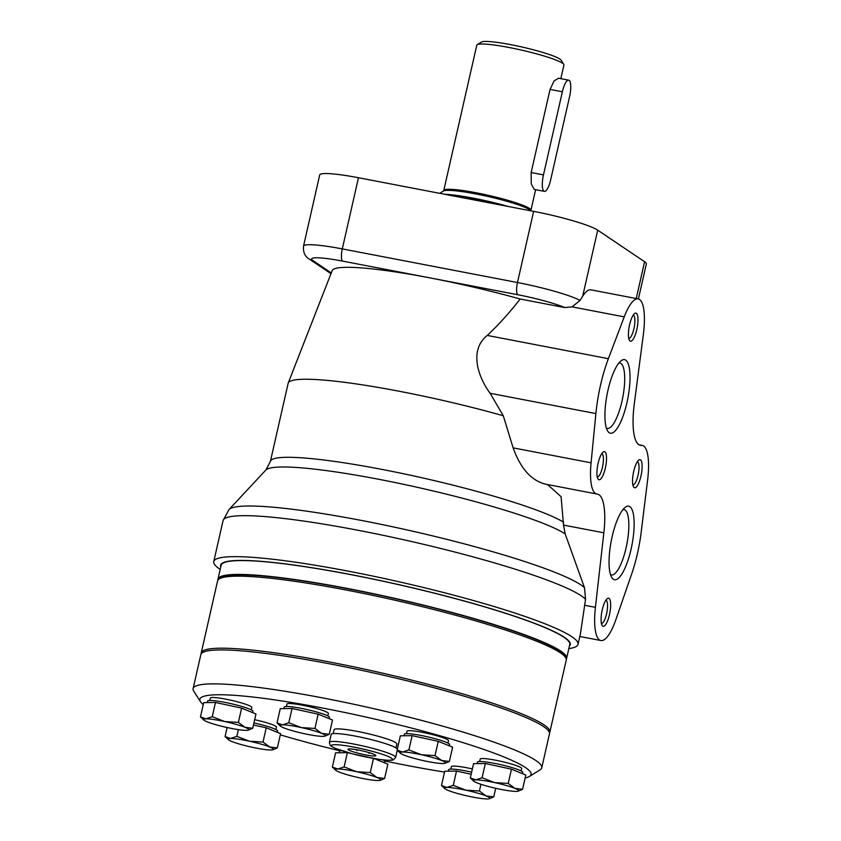 <?xml version="1.0" encoding="UTF-8"?>
<svg xmlns="http://www.w3.org/2000/svg" width="841" height="841" viewBox="0 0 841 841"><rect width="100%" height="100%" fill="white"/><g stroke="black" fill="none" stroke-linecap="round" stroke-linejoin="round"><path stroke-width="1.26" d="M277.015 722.924L280.263 708.658L292.037 708.49L318.171 714.167L332.521 720.012L329.283 734.277L321.651 733.363L314.923 728.432L301.404 727.602L288.799 722.755L282.45 724.847L277.015 722.924L280.368 726.088A23.243 2.66 -167.2 0 0 283.743 727.854A23.243 2.66 -167.2 0 0 303.979 733.625A23.243 2.66 -167.2 0 0 322.933 736.369A23.243 2.66 -167.2 0 0 324.784 736.169A23.243 2.66 -167.2 0 0 321.651 733.363A23.243 2.66 -167.2 0 0 301.404 727.602A23.243 2.66 -167.2 0 0 282.45 724.847A23.243 2.66 -167.2 0 0 280.368 726.088M200.452 716.889L203.701 702.624L215.475 702.456L228.542 705.294L241.609 708.133L255.969 713.977L252.721 728.243L245.088 727.339L238.371 722.398L224.841 721.567L212.237 716.721L205.887 718.824L200.452 716.889L203.806 720.054A23.243 2.66 -167.2 0 0 207.18 721.83A23.243 2.66 -167.2 0 0 227.427 727.591A23.243 2.66 -167.2 0 0 246.381 730.345A23.243 2.66 -167.2 0 0 248.221 730.146A23.243 2.66 -167.2 0 0 245.088 727.339A23.243 2.66 -167.2 0 0 224.841 721.567A23.243 2.66 -167.2 0 0 205.887 718.824A23.243 2.66 -167.2 0 0 203.806 720.054M273.409 730.703L280.589 733.636L277.351 747.901L269.719 746.987L262.991 742.046L266.24 727.78L273.409 730.703M374.119 758.571L387.859 764.164L384.621 778.43L376.989 777.515L370.261 772.585L373.478 758.456M370.261 772.585L356.742 771.754L344.127 766.908L337.788 769L332.353 767.076L335.591 752.811L347.375 752.642L350.613 753.347M489.252 798.75A23.243 2.66 -167.2 0 0 486.119 795.943A23.243 2.66 -167.2 0 0 465.872 790.183A23.243 2.66 -167.2 0 0 446.918 787.428A23.243 2.66 -167.2 0 0 444.836 788.658A23.243 2.66 -167.2 0 0 448.211 790.435A23.243 2.66 -167.2 0 0 468.458 796.196A23.243 2.66 -167.2 0 0 487.412 798.95A23.243 2.66 -167.2 0 0 489.252 798.75L493.751 796.858L486.119 795.943L479.402 791.003L465.872 790.183L453.267 785.326L446.918 787.428L441.493 785.505L444.731 771.229L456.505 771.06L471.149 774.246M470.308 777.946L473.546 763.67L485.331 763.502L511.465 769.179L525.814 775.024L522.576 789.3L514.944 788.385L508.216 783.444L494.697 782.624L482.082 777.767L475.743 779.87L470.308 777.946L473.662 781.1A23.243 2.66 -167.2 0 0 477.026 782.876A23.243 2.66 -167.2 0 0 497.273 788.637A23.243 2.66 -167.2 0 0 516.227 791.392A23.243 2.66 -167.2 0 0 518.077 791.192A23.243 2.66 -167.2 0 0 514.944 788.385A23.243 2.66 -167.2 0 0 494.697 782.624A23.243 2.66 -167.2 0 0 475.743 779.87A23.243 2.66 -167.2 0 0 473.662 781.1M397.11 750.088L400.358 735.822L412.132 735.654L438.266 741.331L452.616 747.176L449.378 761.441L441.746 760.537L435.028 755.596L421.499 754.766L408.894 749.92L402.545 752.022L397.11 750.088L400.463 753.252A23.243 2.66 -167.2 0 0 403.838 755.029A23.243 2.66 -167.2 0 0 424.074 760.79A23.243 2.66 -167.2 0 0 443.028 763.544A23.243 2.66 -167.2 0 0 444.878 763.344A23.243 2.66 -167.2 0 0 441.746 760.537A23.243 2.66 -167.2 0 0 421.499 754.766A23.243 2.66 -167.2 0 0 402.545 752.022A23.243 2.66 -167.2 0 0 400.463 753.252M525.152 777.946A169.819 19.427 -167.2 0 0 529.473 776.422L540.069 769.841A178.755 20.447 -167.2 0 0 541.751 767.812L549.457 733.867A178.755 20.447 -167.2 0 0 417.662 683.46A178.755 20.447 -167.2 0 0 219.417 649.935A178.755 20.447 -167.2 0 0 200.831 654.655L193.115 688.6A178.755 20.447 -167.2 0 0 193.756 691.165L200.473 701.667A169.819 19.427 -167.2 0 0 203.259 704.558M541.751 767.812A178.755 20.447 -167.2 0 0 409.956 717.405A178.755 20.447 -167.2 0 0 211.711 683.88A178.755 20.447 -167.2 0 0 193.115 688.6M529.473 776.422A169.819 19.427 -167.2 0 0 415.055 728.979A169.819 19.427 -167.2 0 0 217.525 694.761A169.819 19.427 -167.2 0 0 200.473 701.667M280.316 734.866A169.819 19.427 -167.2 0 0 340.079 750.855M384.495 760.905A169.819 19.427 -167.2 0 0 444.542 772.08M395.964 747.87L396.847 743.991A32.179 3.679 -167.2 0 0 373.12 734.918A32.179 3.679 -167.2 0 0 337.43 728.884A32.179 3.679 -167.2 0 0 334.087 729.736L333.204 733.615M286.361 706.503L286.907 704.075A21.277 2.428 12.8 0 1 289.115 703.518A21.277 2.428 12.8 0 1 312.715 707.502A21.277 2.428 12.8 0 1 328.389 713.504L327.843 715.922M406.455 733.667L407.002 731.25A21.277 2.428 12.8 0 1 409.22 730.682A21.277 2.428 12.8 0 1 432.81 734.677A21.277 2.428 12.8 0 1 448.495 740.669L447.938 743.097M450.829 769.073L451.375 766.656A21.277 2.428 12.8 0 1 453.593 766.098A21.277 2.428 12.8 0 1 472.358 768.926M254.665 719.686A21.277 2.428 12.8 0 1 276.458 727.129L275.911 729.546M209.798 700.469L210.345 698.051A21.277 2.428 12.8 0 1 212.563 697.483A21.277 2.428 12.8 0 1 236.153 701.478A21.277 2.428 12.8 0 1 251.837 707.47L251.28 709.899M479.654 761.515L480.2 759.097A21.277 2.428 12.8 0 1 482.408 758.529A21.277 2.428 12.8 0 1 505.998 762.524A21.277 2.428 12.8 0 1 521.683 768.527L521.136 770.945M449.336 745.841L449.62 744.569A23.243 2.66 -167.2 0 0 432.484 738.02A23.243 2.66 -167.2 0 0 406.718 733.657A23.243 2.66 -167.2 0 0 404.3 734.277L403.953 735.77M329.241 718.666L329.525 717.405A23.243 2.66 -167.2 0 0 312.389 710.855A23.243 2.66 -167.2 0 0 286.623 706.493A23.243 2.66 -167.2 0 0 284.205 707.102L283.859 708.606M252.678 712.642L252.962 711.37A23.243 2.66 -167.2 0 0 235.827 704.821A23.243 2.66 -167.2 0 0 210.061 700.458A23.243 2.66 -167.2 0 0 207.643 701.079L207.306 702.571M277.299 732.29L277.593 731.029A23.243 2.66 -167.2 0 0 253.929 722.934M253.456 725.005L266.24 727.78M341.583 750.656A23.243 2.66 -167.2 0 0 339.543 751.255L339.196 752.758M384.568 762.829L384.863 761.557A23.243 2.66 -167.2 0 0 382.666 759.822M471.622 772.175A23.243 2.66 -167.2 0 0 451.091 769.073A23.243 2.66 -167.2 0 0 448.674 769.683L448.337 771.176M522.524 773.688L522.818 772.416A23.243 2.66 -167.2 0 0 505.683 765.867A23.243 2.66 -167.2 0 0 479.917 761.515A23.243 2.66 -167.2 0 0 477.499 762.125L477.152 763.617M444.878 763.344L449.378 761.441M408.894 749.92L412.132 735.654M435.028 755.596L438.266 741.331M518.077 791.192L522.576 789.3M482.082 777.767L485.331 763.502M508.216 783.444L511.465 769.179M479.402 791.003L480.926 784.296M493.751 796.858L495.696 788.29M453.267 785.326L456.505 771.06M441.493 785.505L444.836 788.658M344.127 766.908L347.375 752.642M332.353 767.076L335.706 770.24A23.243 2.66 -167.2 0 0 339.07 772.006A23.243 2.66 -167.2 0 0 359.317 777.778A23.243 2.66 -167.2 0 0 378.271 780.522A23.243 2.66 -167.2 0 0 380.121 780.322A23.243 2.66 -167.2 0 0 376.989 777.515A23.243 2.66 -167.2 0 0 356.742 771.754A23.243 2.66 -167.2 0 0 337.788 769A23.243 2.66 -167.2 0 0 335.706 770.24M380.857 780.101L384.621 778.43M262.991 742.046L249.472 741.226L236.857 736.369L238.392 729.62M236.857 736.369L230.518 738.472L225.083 736.548L227.133 727.528M225.083 736.548L228.437 739.702A23.243 2.66 -167.2 0 0 231.801 741.478A23.243 2.66 -167.2 0 0 252.048 747.239A23.243 2.66 -167.2 0 0 271.002 749.993A23.243 2.66 -167.2 0 0 272.852 749.794A23.243 2.66 -167.2 0 0 269.719 746.987A23.243 2.66 -167.2 0 0 249.472 741.226A23.243 2.66 -167.2 0 0 230.518 738.472A23.243 2.66 -167.2 0 0 228.437 739.702M272.852 749.794L277.351 747.901M248.221 730.146L252.721 728.243M212.237 716.721L215.475 702.456M238.371 722.398L241.609 708.133M324.784 736.169L329.283 734.277M288.799 722.755L292.037 708.49M314.923 728.432L318.171 714.167M397.351 749.058A33.966 3.89 -167.2 0 0 370.755 739.491A33.966 3.89 -167.2 0 0 334.718 733.531A33.966 3.89 -167.2 0 0 331.186 734.435L329.399 742.33L330.061 745.105L331.228 746.198L335.044 748.238L352.495 753.841L377.304 759.087C390.949 761.021 392.631 760.159 393.599 759.696L395.638 757.373A33.966 3.89 -167.2 0 0 370.597 747.796A33.966 3.89 -167.2 0 0 332.931 741.426A33.966 3.89 -167.2 0 0 329.399 742.33M349.467 748.9A14.297 1.64 -167.2 0 0 348.111 749.121A14.297 1.64 -167.2 0 0 361.567 754.041A14.297 1.64 -167.2 0 0 375.822 755.418A14.297 1.64 -167.2 0 0 364.542 751.391A14.297 1.64 -167.2 0 0 349.467 748.9M369.125 752.621L368.968 753.294M357.11 749.794L356.91 750.677M549.488 732.963A178.755 20.447 -167.2 0 0 549.856 732.133L566.224 660.101A178.755 20.447 -167.2 0 0 565.583 657.536L564.237 655.433A176.967 20.247 -167.2 0 0 396.784 599.023A176.967 20.247 -167.2 0 0 221.393 577.546L219.27 578.86A178.755 20.447 -167.2 0 0 217.588 580.889L201.22 652.931A178.755 20.447 -167.2 0 0 201.188 653.835M565.583 657.536A178.755 20.447 -167.2 0 0 396.437 600.558A178.755 20.447 -167.2 0 0 219.27 578.86M549.856 732.133A178.755 20.447 -167.2 0 0 380.069 672.59A178.755 20.447 -167.2 0 0 201.22 652.931M566.256 659.197A178.755 20.447 -167.2 0 0 566.613 658.366A178.755 20.447 -167.2 0 0 396.826 598.824A178.755 20.447 -167.2 0 0 217.987 579.155A178.755 20.447 -167.2 0 0 217.945 580.059M566.613 658.366L569.756 644.511A178.755 20.447 -167.2 0 0 399.98 584.968A178.755 20.447 -167.2 0 0 221.13 565.299L217.987 579.155M484.237 201.872A77.582 8.873 -167.2 0 0 447.696 194.86M560.831 78.655L563.943 64.988A44.689 5.109 -167.2 0 0 563.775 64.347L561.094 60.142A41.114 4.699 -167.2 0 0 522.187 47.043A41.114 4.699 -167.2 0 0 481.441 42.05L477.204 44.678A44.689 5.109 -167.2 0 0 476.784 45.193L443.775 190.455A44.689 5.109 -167.2 0 1 488.484 195.375A44.689 5.109 -167.2 0 1 530.934 210.261L535.612 189.688M563.775 64.347A44.689 5.109 -167.2 0 0 521.494 50.103A44.689 5.109 -167.2 0 0 477.204 44.678M544.39 191.37L534.245 189.425L531.26 183.948L531.155 172.531L550.046 89.409L554.04 81.009L558.519 78.213L568.663 80.158A14.297 4.026 100.9 0 0 562.366 91.774L543.475 174.896A14.297 4.026 100.9 0 0 544.39 191.37A14.297 4.026 100.9 0 0 550.687 179.753L569.578 96.631A14.297 4.026 100.9 0 0 568.663 80.158M568.831 648.611A186.765 21.361 -167.2 0 0 578.009 644.343L580.5 633.368L585.546 599.307L584.506 587.733L565.163 533.898L563.512 525.078L603.849 532.826A50.05 14.097 100.9 0 0 597.425 494.088A50.05 14.097 100.9 0 0 597.078 494.045A42.902 12.089 100.9 0 1 596.784 493.993A42.902 12.089 100.9 0 1 591.076 462.823L595.891 413.583A67.07 18.891 100.9 0 1 608.369 358.676L624.232 316.878A42.902 12.089 100.9 0 1 638.14 298.902A42.902 12.089 100.9 0 1 643.344 334.476L634.303 403.817A50.05 14.097 100.9 0 0 640.379 445.32A50.05 14.097 100.9 0 0 641.399 445.383A42.902 12.089 100.9 0 1 642.272 445.436A42.902 12.089 100.9 0 1 647.612 479.99L641.231 531.89A62.739 17.672 100.9 0 1 631.644 574.056L615.875 619.649A42.902 12.089 100.9 0 1 600.916 640.537A42.902 12.089 100.9 0 1 595.417 607.339L603.849 532.826M547.512 484.532L561.094 496.726L563.512 525.078M638.393 298.965L646.351 263.906A53.624 6.139 -167.2 0 0 644.595 261.719L597.709 230.15A53.624 6.139 -167.2 0 0 533.646 211.354L358.466 177.735A53.624 6.139 -167.2 0 0 319.696 174.96L303.527 246.129A53.624 6.139 12.8 0 1 342.298 248.904L358.466 177.735M545.883 484.216C531.544 480.863 520.632 468.742 513.126 447.864L503.275 415.748L490.124 393.283C477.751 376.579 469.047 349.951 487.244 335.433C498.387 325.046 509.352 312.905 520.148 299.018A135.779 15.527 -167.2 0 0 332.163 270.655L288.232 383.012A153.735 17.587 -167.2 0 0 288.148 383.307L270.403 461.373A153.735 17.587 -167.2 0 1 399.874 472.989A153.735 17.587 -167.2 0 1 563.607 522.219M520.148 299.018L564.784 307.585A42.902 4.909 -167.2 0 0 517.825 294.739L342.634 261.12A42.902 4.909 12.8 0 0 313.031 260.647L331.28 272.926M564.784 307.585L572.09 306.87L580.038 300.426L582.708 296.148A42.902 12.089 -79.1 0 1 590.971 289.851L638.14 298.902M503.275 415.748A153.735 17.587 -167.2 0 0 288.232 383.012M578.009 644.343A186.765 21.361 -167.2 0 0 400.621 582.14A186.765 21.361 -167.2 0 0 213.761 561.588A186.765 21.361 -167.2 0 0 220.195 569.399M569.41 646.056A179.291 20.51 -167.2 0 0 399.99 584.905A179.291 20.51 -167.2 0 0 220.784 566.855M631.044 549.341A37.456 10.555 -79.1 0 1 611.806 577.567A37.456 10.555 -79.1 0 1 611.228 540.994A37.456 10.555 -79.1 0 1 625.305 507.239A37.456 10.555 -79.1 0 1 631.044 549.341M609.462 614.687A14.297 4.026 -79.1 0 1 602.114 625.452A14.297 4.026 -79.1 0 1 601.904 611.491A14.297 4.026 -79.1 0 1 607.276 598.603A14.297 4.026 -79.1 0 1 609.462 614.687M640.937 476.143A14.297 4.026 -79.1 0 1 633.588 486.918A14.297 4.026 -79.1 0 1 633.378 472.957A14.297 4.026 -79.1 0 1 638.75 460.069A14.297 4.026 -79.1 0 1 640.937 476.143M626.913 402.807A37.456 10.555 -79.1 0 1 607.675 431.034A37.456 10.555 -79.1 0 1 607.097 394.461A37.456 10.555 -79.1 0 1 621.163 360.705A37.456 10.555 -79.1 0 1 626.913 402.807M605.331 468.143A14.297 4.026 -79.1 0 1 597.983 478.918A14.297 4.026 -79.1 0 1 597.762 464.957A14.297 4.026 -79.1 0 1 603.134 452.069A14.297 4.026 -79.1 0 1 605.331 468.143M636.805 329.609A14.297 4.026 -79.1 0 1 629.457 340.384A14.297 4.026 -79.1 0 1 629.247 326.424A14.297 4.026 -79.1 0 1 634.608 313.535A14.297 4.026 -79.1 0 1 636.805 329.609M633.231 315.091A11.879 3.343 -79.1 0 1 633.914 328.757A11.879 3.343 -79.1 0 1 628.753 338.429M601.757 453.625A11.879 3.343 -79.1 0 1 602.44 467.302A11.879 3.343 -79.1 0 1 597.278 476.963M618.871 362.976A33.304 9.377 -79.1 0 1 619.828 362.986A33.304 9.377 -79.1 0 1 621.941 401.357A33.304 9.377 -79.1 0 1 607.265 428.405A33.304 9.377 -79.1 0 1 606.382 428.069M637.362 461.625A11.879 3.343 -79.1 0 1 638.046 475.302A11.879 3.343 -79.1 0 1 632.895 484.963M605.888 600.169A11.879 3.343 -79.1 0 1 606.571 613.835A11.879 3.343 -79.1 0 1 601.41 623.496M623.013 509.509A33.304 9.377 -79.1 0 1 623.959 509.53A33.304 9.377 -79.1 0 1 626.082 547.89A33.304 9.377 -79.1 0 1 611.407 574.939A33.304 9.377 -79.1 0 1 610.513 574.603M334.676 744.695A31.285 3.574 -167.2 0 0 363.659 756.501A31.285 3.574 -167.2 0 0 387.438 756.154A31.285 3.574 -167.2 0 0 334.676 744.695M530.923 210.828A45.214 5.172 -167.2 0 0 487.791 196.437A45.214 5.172 -167.2 0 0 443.417 191.054L443.775 190.455M508.479 206.518A50.534 5.782 -167.2 0 0 444.469 194.239M490.093 202.996A51.049 5.834 -167.2 0 0 465.241 197.929M550.046 89.409L562.366 91.774M531.155 172.531L543.475 174.896M565.163 533.898A156.594 17.913 -167.2 0 0 404.405 484.49A156.594 17.913 -167.2 0 0 265.861 470.045L270.403 461.373M636.227 298.534L644.595 261.719M303.527 246.129C303.033 252.353 304.989 256.694 309.404 259.154A10.723 10.218 -56.1 0 0 313.031 260.647M580.038 300.426A53.624 6.139 -167.2 0 0 517.478 282.523L533.646 211.354M582.708 296.148L597.709 230.15M584.506 587.733A183.874 21.036 -167.2 0 0 401.168 528.632A183.874 21.036 -167.2 0 0 228.962 509.593L265.861 470.045M585.546 599.307A186.765 21.361 -167.2 0 0 394.65 537.767A186.765 21.361 -167.2 0 0 223.075 520.611A186.765 21.361 -167.2 0 0 223.065 520.621L228.962 509.593M517.825 294.739A10.723 3.017 -79.1 0 1 517.478 282.523L342.298 248.904A10.723 3.017 100.9 0 0 342.634 261.12M490.124 393.283L595.891 413.583M487.244 335.433L608.369 358.676M639.412 445.005L641.399 445.383M513.126 447.864L591.076 462.823M584.59 605.257L595.417 607.339M572.09 306.87L624.232 316.878M380.121 780.322L380.857 780.112M397.257 750.246L395.638 757.373M531.007 210.954L530.934 210.261M443.417 191.054L439.738 193.325M309.404 259.154L330.986 273.682M223.065 520.621L213.761 561.588M545.168 484.09L596.784 493.993M639.076 444.826L642.272 445.436M579.796 636.479L600.916 640.537"/></g></svg>
